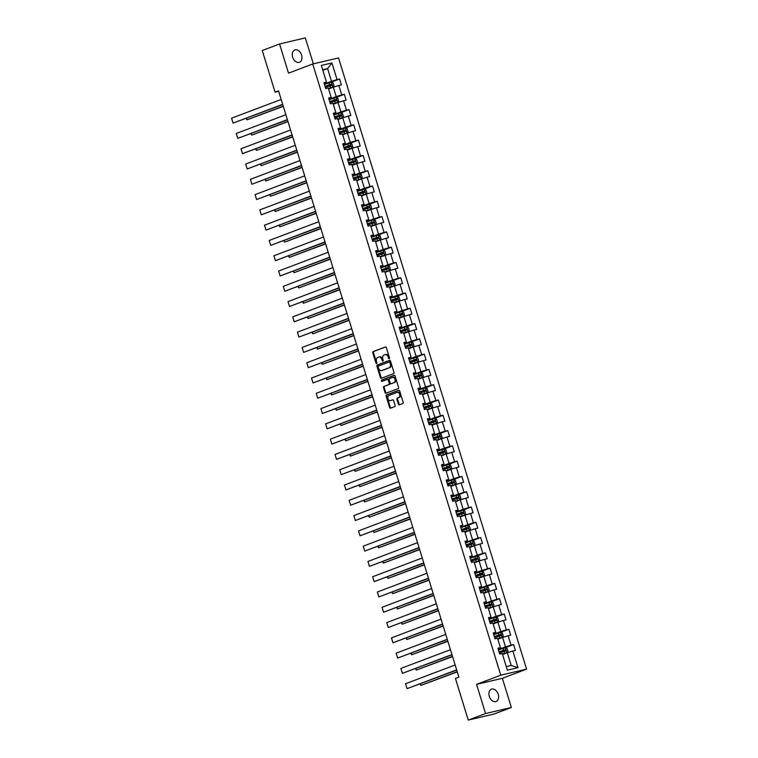 <?xml version="1.0" encoding="UTF-8"?>
<svg xmlns="http://www.w3.org/2000/svg" width="758" height="758" viewBox="0 0 758 758"><rect width="100%" height="100%" fill="white"/><g stroke="black" fill="none" stroke-linecap="round" stroke-linejoin="round"><path stroke-width="1.14" d="M389.233 358.724A0.701 0.502 -103.2 0 0 389.498 357.871L386.353 347.657A1.004 0.72 -103.2 0 0 385.377 346.956L373.163 351.579A1.004 0.72 -103.2 0 0 372.775 352.792L375.921 363.016A0.701 0.502 -103.2 0 0 376.868 362.656L376.461 361.329A3.231 2.312 -103.2 0 1 377.692 357.435L378.706 357.046A3.231 2.312 -103.2 0 1 378.915 356.98A3.231 2.312 -103.2 0 1 381.824 359.301L382.231 360.628A0.701 0.502 -103.2 0 0 383.188 360.268L382.781 358.941A3.231 2.312 -103.2 0 1 384.003 355.038L385.026 354.659A3.231 2.312 -103.2 0 1 385.235 354.592A3.231 2.312 -103.2 0 1 388.143 356.914L388.551 358.231A0.701 0.502 -103.2 0 0 389.233 358.724M498.233 694.29A6.576 4.567 69.3 0 0 491.449 689.183A6.576 4.567 69.3 0 0 489.308 696.384A6.576 4.567 69.3 0 0 496.102 701.482A6.576 4.567 69.3 0 0 498.233 694.29M301.589 55.069A6.576 4.567 69.3 0 0 294.796 49.971A6.576 4.567 69.3 0 0 292.664 57.163A6.576 4.567 69.3 0 0 299.457 62.27A6.576 4.567 69.3 0 0 301.589 55.069M398.386 404.147A1.004 0.72 -103.2 0 0 399.362 404.848L402.792 403.55A1.004 0.72 -103.2 0 0 403.171 402.327L399.684 390.986A1.004 0.72 -103.2 0 0 398.708 390.275L386.485 394.899A1.004 0.72 -103.2 0 0 386.106 396.121L389.593 407.472A1.004 0.72 -103.2 0 0 390.569 408.174L394.71 406.61A1.004 0.72 -103.2 0 0 395.098 405.388L393.601 400.537A1.004 0.72 -103.2 0 0 392.625 399.826L390.569 400.603A2.7 1.933 -103.2 0 1 390.398 400.66A2.7 1.933 -103.2 0 1 387.925 398.594A2.7 1.933 -103.2 0 1 388.987 395.458L397.031 392.417A2.7 1.933 -103.2 0 1 397.211 392.36A2.7 1.933 -103.2 0 1 399.674 394.425A2.7 1.933 -103.2 0 1 398.613 397.562L397.277 398.064A1.004 0.72 -103.2 0 0 396.898 399.286L398.386 404.147L399.087 403.976A1.004 0.72 -103.2 0 0 399.75 404.706M476.564 684.36L485.546 713.553L468.255 720.1L494.055 714.036L511.347 707.489L502.365 678.296L526.573 669.134L500.773 675.188L476.564 684.36L502.365 678.296M313.338 63.852L305.351 37.9L279.55 43.964L288.533 73.156L312.741 63.994L500.773 675.188M279.55 43.964L262.259 50.511L275.069 92.144L278.669 91.301M468.255 720.1L455.444 678.457L458.903 677.15L278.527 90.837L275.069 92.144M393.591 373.637A1.004 0.72 -103.2 0 0 393.971 372.424L390.484 361.073A1.004 0.72 -103.2 0 0 389.508 360.372L377.285 364.996A1.004 0.72 -103.2 0 0 376.906 366.209L380.393 377.56A1.004 0.72 -103.2 0 0 381.369 378.261L393.591 373.637M395.079 376.025L398.575 387.376A1.004 0.72 -103.2 0 1 398.187 388.598L385.974 393.222A1.004 0.72 -103.2 0 1 384.998 392.511L383.501 387.66A1.004 0.72 -103.2 0 1 383.88 386.438L388.845 384.562A1.004 0.72 -103.2 0 0 389.224 383.349L388.229 380.128A1.004 0.72 -103.2 0 0 387.262 379.417L382.098 381.369A0.701 0.502 -103.2 0 1 381.681 380.023L394.103 375.324A1.004 0.72 -103.2 0 1 395.079 376.025M526.573 669.134L338.542 57.93L312.741 63.994M513.592 644.546L511.044 645.143L508.154 635.744L510.693 635.147L508.883 629.263L506.344 629.86L503.445 620.461L505.993 619.855L504.184 613.98L501.644 614.577L498.745 605.168L501.294 604.571L499.484 598.697L496.935 599.294L494.045 589.885L496.585 589.288L494.785 583.414L492.236 584.011L489.346 574.602L491.885 574.005L490.075 568.121L487.536 568.727L484.637 559.319L487.186 558.722L485.376 552.838L482.827 553.435L479.937 544.036L482.486 543.439L480.676 537.555L478.127 538.152L475.238 528.743L477.777 528.146L475.967 522.271L473.428 522.868L470.529 513.46L473.077 512.863L471.268 506.988L468.728 507.585L465.829 498.177L468.378 497.58L466.568 491.705L464.019 492.302L461.129 482.893L463.669 482.296L461.868 476.412L459.32 477.019L456.43 467.61L458.969 467.013L457.159 461.129L454.62 461.726L451.721 452.327L454.269 451.73L452.46 445.846L449.911 446.443L447.021 437.034L449.57 436.437L447.76 430.563L445.211 431.16L442.321 421.751L444.861 421.154L443.051 415.28L440.512 415.877L437.622 406.468L440.161 405.871L438.351 399.997L435.812 400.594L432.913 391.185L435.462 390.588L433.652 384.704L431.103 385.301L428.213 375.902L430.762 375.305L428.952 369.421L426.403 370.018L423.514 360.619L426.053 360.012L424.243 354.138L421.704 354.735L418.804 345.326L421.353 344.729L419.544 338.854L417.004 339.451L414.105 330.043L416.654 329.446L414.844 323.571L412.295 324.168L409.405 314.76L411.945 314.163L410.144 308.288L407.596 308.885L404.706 299.476L407.245 298.879L405.435 292.995L402.896 293.592L399.997 284.193L402.545 283.596L400.736 277.712L398.187 278.309L395.297 268.91L397.846 268.304L396.036 262.429L393.487 263.026L390.597 253.617L393.137 253.02L391.327 247.146L388.788 247.743L385.888 238.334L388.437 237.737L386.627 231.863L384.088 232.46L381.189 223.051L383.738 222.454L381.928 216.57L379.379 217.176L376.489 207.768L379.028 207.171L377.228 201.287L374.679 201.884L371.79 192.485L374.329 191.888L372.519 186.004L369.98 186.601L367.08 177.201L369.629 176.595L367.82 170.721L365.271 171.317L362.381 161.909L364.93 161.312L363.12 155.437L360.571 156.034L357.681 146.626L360.221 146.029L358.42 140.154L355.872 140.751L352.982 131.342L355.521 130.746L353.711 124.862L351.172 125.468L348.273 116.059L350.821 115.462L349.012 109.578L346.463 110.175L343.573 100.776L346.122 100.179L344.312 94.295L341.763 94.892L338.873 85.483L341.413 84.887L339.603 79.012L337.064 79.609L331.938 62.952L321.335 65.444L326.461 82.101L323.922 82.698L325.732 88.572L328.271 87.975L331.17 97.384L328.621 97.981L330.431 103.865L332.97 103.259L335.87 112.667L333.321 113.264L335.131 119.148L337.68 118.551L340.569 127.95L338.03 128.547L339.83 134.431L342.379 133.834L345.269 143.243L342.73 143.84L344.539 149.714L347.079 149.118L349.978 158.526L347.429 159.123L349.239 164.998L351.788 164.401L354.678 173.809L352.129 174.406L353.939 180.281L356.487 179.684L359.377 189.093L356.838 189.689L358.648 195.573L361.187 194.977L364.086 204.376L361.538 204.973L363.347 210.857L365.887 210.26L368.786 219.659L366.237 220.265L368.047 226.14L370.596 225.543L373.486 234.952L370.937 235.548L372.746 241.423L375.295 240.826L378.185 250.235L375.646 250.832L377.456 256.706L379.995 256.109L382.894 265.518L380.345 266.115L382.155 271.989L384.704 271.392L387.594 280.801L385.045 281.398L386.855 287.282L389.404 286.685L392.293 296.084L389.754 296.681L391.554 302.565L394.103 301.968L396.993 311.367L394.454 311.974L396.263 317.848L398.803 317.251L401.702 326.66L399.153 327.257L400.963 333.132L403.512 332.535L406.402 341.943L403.853 342.54L405.663 348.415L408.211 347.818L411.101 357.226L408.562 357.823L410.372 363.707L412.911 363.101L415.81 372.51L413.262 373.107L415.071 378.991L417.611 378.394L420.51 387.793L417.961 388.39L419.771 394.274L422.32 393.677L425.21 403.076L422.67 403.682L424.471 409.557L427.019 408.96L429.909 418.369L427.37 418.966L429.18 424.84L431.719 424.243L434.618 433.652L432.069 434.249L433.879 440.123L436.428 439.526L439.318 448.935L436.769 449.532L438.579 455.416L441.128 454.809L444.017 464.218L441.478 464.815L443.288 470.699L445.827 470.102L448.727 479.501L446.178 480.098L447.987 485.982L450.527 485.385L453.426 494.794L450.877 495.391L452.687 501.265L455.236 500.668L458.126 510.077L455.577 510.674L457.387 516.549L459.935 515.952L462.825 525.36L460.286 525.957L462.096 531.832L464.635 531.235L467.534 540.644L464.986 541.24L466.795 547.124L469.335 546.518L472.234 555.927L469.685 556.524L471.495 562.408L474.044 561.811L476.934 571.21L474.394 571.807L476.195 577.691L478.743 577.094L481.633 586.503L479.094 587.099L480.904 592.974L483.443 592.377L486.342 601.786L483.794 602.383L485.603 608.257L488.152 607.66L491.042 617.069L488.493 617.666L490.303 623.54L492.852 622.943L495.741 632.352L493.202 632.949L495.012 638.833L497.551 638.236L500.451 647.635L497.902 648.232L499.712 654.116L502.251 653.519L507.377 670.176L517.979 667.684L512.853 651.027L515.402 650.43L513.592 644.546L504.601 647.948M497.864 639.24L502.592 637.44L505.491 646.849L498.309 649.568M498.11 648.924L500.451 647.635M505.491 646.849L511.044 645.143M502.592 637.44L508.154 635.744M493.155 623.948L497.892 622.157L500.782 631.566L493.61 634.285M493.411 633.641L495.741 632.352M500.782 631.566L506.344 629.86M497.892 622.157L503.445 620.461M488.455 608.665L493.193 606.874L496.083 616.282L488.91 619.002M488.711 618.348L491.042 617.069M496.083 616.282L501.644 614.577M493.193 606.874L498.745 605.168M483.756 593.381L488.484 591.591L491.383 600.999L484.201 603.709M484.002 603.065L486.342 601.786M491.383 600.999L496.935 599.294M488.484 591.591L494.045 589.885M479.056 578.098L483.784 576.307L486.683 585.707L479.501 588.426M479.302 587.782L481.633 586.503M486.683 585.707L492.236 584.011M483.784 576.307L489.346 574.602M474.347 562.815L479.084 561.024L481.974 570.423L474.802 573.143M474.603 572.498L476.934 571.21M481.974 570.423L487.536 568.727M479.084 561.024L484.637 559.319M469.647 547.522L474.385 545.732L477.275 555.14L470.102 557.86M469.903 557.215L472.234 555.927M477.275 555.14L482.827 553.435M474.385 545.732L479.937 544.036M464.948 532.239L469.676 530.448L472.575 539.857L465.393 542.576M465.194 541.932L467.534 540.644M472.575 539.857L478.127 538.152M469.676 530.448L475.238 528.743M460.248 516.956L464.976 515.165L467.866 524.574L460.693 527.284M460.494 526.639L462.825 525.36M467.866 524.574L473.428 522.868M464.976 515.165L470.529 513.46M455.539 501.673L460.277 499.882L463.166 509.291L455.994 512.001M455.795 511.356L458.126 510.077M463.166 509.291L468.728 507.585M460.277 499.882L465.829 498.177M450.839 486.39L455.577 484.599L458.467 493.998L451.285 496.717M451.086 496.073L453.426 494.794M458.467 493.998L464.019 492.302M455.577 484.599L461.129 482.893M446.14 471.106L450.868 469.306L453.767 478.715L446.585 481.434M446.386 480.79L448.727 479.501M453.767 478.715L459.32 477.019M450.868 469.306L456.43 467.61M441.431 455.814L446.168 454.023L449.058 463.432L441.886 466.151M441.687 465.507L444.017 464.218M449.058 463.432L454.62 461.726M446.168 454.023L451.721 452.327M436.731 440.531L441.469 438.74L444.359 448.149L437.186 450.868M436.987 450.214L439.318 448.935M444.359 448.149L449.911 446.443M441.469 438.74L447.021 437.034M432.032 425.247L436.76 423.457L439.659 432.865L432.477 435.575M432.278 434.931L434.618 433.652M439.659 432.865L445.211 431.16M436.76 423.457L442.321 421.751M427.332 409.964L432.06 408.174L434.959 417.582L427.777 420.292M427.578 419.648L429.909 418.369M434.959 417.582L440.512 415.877M432.06 408.174L437.622 406.468M422.623 394.681L427.36 392.89L430.25 402.29L423.078 405.009M422.879 404.365L425.21 403.076M430.25 402.29L435.812 400.594M427.36 392.89L432.913 391.185M417.923 379.398L422.661 377.598L425.551 387.006L418.369 389.726M418.179 389.081L420.51 387.793M425.551 387.006L431.103 385.301M422.661 377.598L428.213 375.902M413.224 364.105L417.952 362.315L420.851 371.723L413.669 374.443M413.47 373.798L415.81 372.51M420.851 371.723L426.403 370.018M417.952 362.315L423.514 360.619M408.515 348.822L413.252 347.031L416.142 356.44L408.969 359.159M408.77 358.506L411.101 357.226M416.142 356.44L421.704 354.735M413.252 347.031L418.804 345.326M403.815 333.539L408.553 331.748L411.442 341.157L404.27 343.867M404.071 343.222L406.402 341.943M411.442 341.157L417.004 339.451M408.553 331.748L414.105 330.043M399.115 318.256L403.843 316.465L406.743 325.864L399.561 328.584M399.362 327.939L401.702 326.66M406.743 325.864L412.295 324.168M403.843 316.465L409.405 314.76M394.416 302.973L399.144 301.182L402.043 310.581L394.861 313.3M394.662 312.656L396.993 311.367M402.043 310.581L407.596 308.885M399.144 301.182L404.706 299.476M389.707 287.689L394.444 285.889L397.334 295.298L390.162 298.017M389.963 297.373L392.293 296.084M397.334 295.298L402.896 293.592M394.444 285.889L399.997 284.193M385.007 272.397L389.745 270.606L392.635 280.015L385.462 282.734M385.263 282.09L387.594 280.801M392.635 280.015L398.187 278.309M389.745 270.606L395.297 268.91M380.308 257.114L385.036 255.323L387.935 264.731L380.753 267.451M380.554 266.797L382.894 265.518M387.935 264.731L393.487 263.026M385.036 255.323L390.597 253.617M375.608 241.83L380.336 240.04L383.235 249.448L376.053 252.158M375.854 251.514L378.185 250.235M383.235 249.448L388.788 247.743M380.336 240.04L385.888 238.334M370.899 226.547L375.636 224.756L378.526 234.156L371.354 236.875M371.155 236.231L373.486 234.952M378.526 234.156L384.088 232.46M375.636 224.756L381.189 223.051M366.199 211.264L370.937 209.473L373.827 218.873L366.645 221.592M366.446 220.948L368.786 219.659M373.827 218.873L379.379 217.176M370.937 209.473L376.489 207.768M361.5 195.971L366.228 194.181L369.127 203.589L361.945 206.309M361.746 205.664L364.086 204.376M369.127 203.589L374.679 201.884M366.228 194.181L371.79 192.485M356.791 180.688L361.528 178.897L364.418 188.306L357.245 191.025M357.046 190.381L359.377 189.093M364.418 188.306L369.98 186.601M361.528 178.897L367.08 177.201M352.091 165.405L356.829 163.614L359.718 173.023L352.546 175.742M352.347 175.089L354.678 173.809M359.718 173.023L365.271 171.317M356.829 163.614L362.381 161.909M347.391 150.122L352.119 148.331L355.019 157.74L347.837 160.45M347.638 159.805L349.978 158.526M355.019 157.74L360.571 156.034M352.119 148.331L357.681 146.626M342.692 134.839L347.42 133.048L350.319 142.447L343.137 145.166M342.938 144.522L345.269 143.243M350.319 142.447L355.872 140.751M347.42 133.048L352.982 131.342M337.983 119.556L342.72 117.765L345.61 127.164L338.438 129.883M338.239 129.239L340.569 127.95M345.61 127.164L351.172 125.468M342.72 117.765L348.273 116.059M333.283 104.263L338.021 102.472L340.911 111.881L333.738 114.6M333.539 113.956L335.87 112.667M340.911 111.881L346.463 110.175M338.021 102.472L343.573 100.776M328.584 88.98L333.312 87.189L336.211 96.598L329.029 99.317M328.83 98.673L331.17 97.384M336.211 96.598L341.763 94.892M333.312 87.189L338.873 85.483M322.851 70.371L327.589 68.571L331.502 81.314L324.329 84.024M324.13 83.38L326.461 82.101M331.502 81.314L337.064 79.609M322.662 69.736L327.589 68.571L331.938 62.952M485.546 713.553L511.347 707.489M506.287 666.623L511.214 665.467L507.301 652.733L502.563 654.524M511.214 665.467L517.979 667.684M507.301 652.733L512.853 651.027M330.621 82.414L339.603 79.012M335.32 97.697L344.312 94.295M340.029 112.98L349.012 109.578M344.729 128.263L353.711 124.862M349.429 143.556L358.42 140.154M354.128 158.839L363.12 155.437M358.837 174.122L367.82 170.721M363.537 189.405L372.519 186.004M368.236 204.688L377.228 201.287M372.945 219.972L381.928 216.57M377.645 235.264L386.627 231.863M382.345 250.547L391.327 247.146M387.044 265.831L396.036 262.429M391.753 281.114L400.736 277.712M396.453 296.397L405.435 292.995M401.153 311.68L410.144 308.288M405.862 326.973L414.844 323.571M410.561 342.256L419.544 338.854M415.261 357.539L424.243 354.138M419.96 372.822L428.952 369.421M424.669 388.105L433.652 384.704M429.369 403.398L438.351 399.997M434.069 418.681L443.051 415.28M438.768 433.964L447.76 430.563M443.477 449.248L452.46 445.846M448.177 464.531L457.159 461.129M452.877 479.814L461.868 476.412M457.586 495.107L466.568 491.705M462.285 510.39L471.268 506.988M466.985 525.673L475.967 522.271M471.684 540.956L480.676 537.555M476.394 556.239L485.376 552.838M481.093 571.523L490.075 568.121M485.793 586.815L494.785 583.414M490.492 602.098L499.484 598.697M495.201 617.382L504.184 613.98M499.901 632.665L508.883 629.263M389.489 358.458A0.701 0.502 -103.2 0 1 389.242 358.07L388.835 356.753A3.231 2.312 -103.2 0 0 385.926 354.431A3.231 2.312 -103.2 0 0 385.718 354.498M379.407 356.885A3.231 2.312 -103.2 0 1 379.616 356.819A3.231 2.312 -103.2 0 1 382.525 359.14L382.932 360.457A0.701 0.502 -103.2 0 0 383.169 360.846M385.689 346.937L373.855 351.418A1.004 0.72 -103.2 0 0 373.476 352.631L376.612 362.855A0.701 0.502 -103.2 0 0 376.859 363.243M389.82 360.353L377.986 364.825A1.004 0.72 -103.2 0 0 377.598 366.048L381.094 377.399A1.004 0.72 -103.2 0 0 381.757 378.119M389.858 362.495A0.701 0.502 -103.2 0 0 389.176 361.992L378.45 366.057A0.701 0.502 -103.2 0 0 378.176 366.91L378.612 368.303A3.231 2.312 -103.2 0 0 381.52 370.624A3.231 2.312 -103.2 0 0 381.729 370.558L389.062 367.782A3.231 2.312 -103.2 0 0 390.285 363.887L389.858 362.495L390.55 362.324A0.701 0.502 -103.2 0 0 389.868 361.831L389.271 361.973M382.004 370.491A3.231 2.312 -103.2 0 0 382.212 370.463A3.231 2.312 -103.2 0 0 382.42 370.397L381.729 370.558M390.55 362.324L390.986 363.717A3.231 2.312 -103.2 0 1 389.754 367.621L382.42 370.397M387.385 379.388L387.954 379.256A1.004 0.72 -103.2 0 1 388.93 379.957L389.925 383.178A1.004 0.72 -103.2 0 1 389.536 384.401L384.581 386.277A1.004 0.72 -103.2 0 0 384.202 387.499L385.689 392.35A1.004 0.72 -103.2 0 0 386.353 393.08M394.425 375.305L382.383 379.862A0.701 0.502 -103.2 0 0 382.534 381.208M393.98 382.619A2.7 1.933 -103.2 0 0 395.041 379.483A2.7 1.933 -103.2 0 0 392.578 377.418A2.7 1.933 -103.2 0 0 392.398 377.475L389.565 378.545A1.004 0.72 -103.2 0 0 389.186 379.767L390.171 382.989A1.004 0.72 -103.2 0 0 391.147 383.69L394.681 382.449A2.7 1.933 -103.2 0 0 395.742 379.313A2.7 1.933 -103.2 0 0 393.269 377.257A2.7 1.933 -103.2 0 0 393.099 377.304M391.715 383.557A1.004 0.72 -103.2 0 0 391.848 383.529L391.147 383.69M394.681 382.449L391.848 383.529M397.732 392.246A2.7 1.933 -103.2 0 1 397.903 392.199A2.7 1.933 -103.2 0 1 400.376 394.255A2.7 1.933 -103.2 0 1 399.314 397.391L397.978 397.903A1.004 0.72 -103.2 0 0 397.59 399.125L399.087 403.976M390.92 400.527A2.7 1.933 -103.2 0 0 391.1 400.499A2.7 1.933 -103.2 0 0 391.27 400.442L390.569 400.603M392.938 399.807L391.27 400.442M399.021 390.256L387.186 394.738A1.004 0.72 -103.2 0 0 386.798 395.96L390.294 407.311A1.004 0.72 -103.2 0 0 390.957 408.031M328.451 88.553L332.895 87.113L333.984 85.806L333.084 82.868L331.379 82.215L324.433 84.365M332.895 87.113L328.422 88.468M283.236 106.12L247.032 119.821L283.303 106.347M325.03 86.317L330.355 84.612L330.715 85.787M325.371 87.407L331.71 85.408L331.35 84.233L325.002 86.232M246.549 118.257L247.032 119.821L246.151 118.4M282.677 104.329L233.085 123.099L282.753 104.547M281.171 99.431L231.578 118.201L233.085 123.099L231.578 118.201M333.15 103.837L337.594 102.396L338.684 101.089L337.784 98.152L336.088 97.498L329.133 99.649M337.594 102.396L333.122 103.751M287.936 121.403L251.732 135.104L288.002 121.631M329.73 101.6L335.055 99.895L335.415 101.07M330.071 102.69L336.41 100.691L336.05 99.516L329.711 101.515M251.249 133.541L251.732 135.104L250.851 133.692M337.85 119.12L342.294 117.689L343.393 116.372L342.483 113.435L340.787 112.781L333.833 114.932M342.294 117.689L337.831 119.034M292.635 136.686L256.431 150.397L292.702 136.914M334.439 116.884L339.755 115.178L340.115 116.353M334.771 117.973L341.109 115.974L340.749 114.799L334.411 116.798M255.948 148.824L256.431 150.397L255.56 148.975M287.386 119.612L237.785 138.382L287.453 119.83M285.88 114.714L236.278 133.484L237.785 138.382L236.278 133.484M292.086 134.896L242.494 153.666L292.152 135.123M290.579 129.997L240.987 148.767L242.494 153.666L240.987 148.767M342.559 134.403L346.993 132.972L348.093 131.665L347.183 128.718L345.487 128.074L338.542 130.224M346.993 132.972L342.531 134.318M297.335 151.97L261.14 165.68L297.411 152.197M339.139 132.167L344.464 130.461L344.824 131.636M339.47 133.256L345.819 131.267L345.459 130.082L339.11 132.082M260.657 164.107L261.14 165.68L260.259 164.259M347.259 149.696L351.703 148.255L352.792 146.948L351.892 144.011L350.196 143.357L343.241 145.508M350.234 143.376L351.731 148.217L347.23 149.61M302.044 167.262L265.84 180.963L302.11 167.48M343.838 147.45L349.163 145.744L349.523 146.929M344.179 148.54L350.518 146.55L350.158 145.375L343.81 147.365M265.357 179.39L265.84 180.963L264.959 179.542M351.958 164.979L356.402 163.538L357.492 162.231L356.592 159.294L354.896 158.64L347.941 160.791M356.402 163.538L351.93 164.893M306.744 182.545L270.54 196.246L306.81 182.763M348.547 162.733L353.863 161.037L354.223 162.212M348.879 163.832L355.218 161.833L354.858 160.658L348.519 162.648M270.056 194.673L270.54 196.246L269.659 194.825M296.785 150.179L247.193 168.958L296.852 150.406M295.279 145.28L245.687 164.05L247.193 168.958L245.687 164.05M301.485 165.462L251.893 184.241L301.561 165.689M299.978 160.563L250.386 179.343L251.893 184.241L250.386 179.343M306.194 180.745L256.592 199.525L306.26 180.972M304.688 175.847L255.086 194.626L256.592 199.525L255.086 194.626M356.658 180.262L361.102 178.822L362.201 177.514L361.291 174.577L359.595 173.923L352.65 176.074M361.102 178.822L356.639 180.177M311.443 197.829L275.239 211.529L311.51 198.056M353.247 178.026L358.562 176.32L358.932 177.495M353.579 179.115L359.927 177.116L359.557 175.941L353.219 177.941M274.766 209.966L275.239 211.529L274.368 210.108M310.894 196.038L261.302 214.808L310.96 196.256M309.387 191.139L259.795 209.909L261.302 214.808L259.795 209.909M361.367 195.545L365.801 194.105L366.9 192.797L365.991 189.86L364.295 189.206L357.35 191.357M365.801 194.105L361.339 195.46M316.143 213.112L279.948 226.813L316.219 213.339M357.947 193.309L363.272 191.603L363.632 192.778M358.278 194.399L364.626 192.399L364.266 191.224L357.918 193.224M279.465 225.249L279.948 226.813L279.067 225.401M315.593 211.321L266.001 230.091L315.669 211.539M314.087 206.422L264.495 225.192L266.001 230.091L264.495 225.192M366.067 210.828L370.51 209.398L371.6 208.09L370.7 205.143L369.004 204.489L362.049 206.64M370.51 209.398L366.038 210.743M320.852 228.395L284.648 242.105L320.918 228.622M362.646 208.592L367.971 206.887L368.331 208.062M362.987 209.682L369.326 207.683L368.966 206.508L362.627 208.507M284.165 240.532L284.648 242.105L283.767 240.684M320.302 226.604L270.701 245.374L320.369 226.832M318.786 221.706L269.194 240.476L270.701 245.374L269.194 240.476M370.766 226.111L375.21 224.681L376.3 223.373L375.399 220.426L373.703 219.782L366.749 221.933M375.21 224.681L370.747 226.026M325.552 243.678L289.348 257.388L325.618 243.905M367.355 223.875L372.671 222.17L373.031 223.345M367.687 224.965L374.026 222.975L373.666 221.8L367.327 223.79M288.864 255.816L289.348 257.388L288.466 255.967M325.002 241.887L275.41 260.667L325.068 242.115M323.495 236.989L273.903 255.768L275.41 260.667L273.903 255.768M375.475 241.404L379.91 239.964L381.009 238.656L380.099 235.719L378.403 235.065L371.458 237.216M379.91 239.964L375.447 241.319M330.251 258.971L294.057 272.672L330.327 259.189M372.055 239.158L377.37 237.453L377.74 238.637M372.386 240.248L378.735 238.258L378.375 237.083L372.026 239.073M293.573 271.099L294.057 272.672L293.175 271.25M329.702 257.17L280.109 275.95L329.768 257.398M328.195 252.272L278.603 271.051L280.109 275.95L278.603 271.051M380.175 256.687L384.619 255.247L385.708 253.939L384.808 251.002L383.112 250.348L376.158 252.499M384.619 255.247L380.146 256.602M334.96 274.254L298.756 287.955L335.027 274.472M376.754 254.442L382.079 252.746L382.439 253.921M377.096 255.541L383.434 253.542L383.074 252.367L376.726 254.356M298.273 286.382L298.756 287.955L297.875 286.533M334.401 272.454L284.809 291.233L334.477 272.681M332.895 267.555L283.303 286.334L284.809 291.233L283.303 286.334M384.875 271.97L389.318 270.53L390.408 269.223L389.508 266.285L387.812 265.632L380.857 267.782M387.85 265.651L389.347 270.502L384.846 271.885M339.66 289.537L303.456 303.238L339.726 289.764M381.454 269.734L386.779 268.029L387.139 269.204M381.795 270.824L388.134 268.825L387.774 267.65L381.435 269.649M302.973 301.675L303.456 303.238L302.575 301.826M339.11 287.746L289.509 306.516L339.177 287.964M337.604 282.848L288.002 301.618L289.509 306.516L288.002 301.618M389.574 287.254L394.018 285.813L395.117 284.506L394.207 281.569L392.511 280.915L385.566 283.066M394.018 285.813L389.555 287.168M344.359 304.82L308.155 318.521L344.426 305.048M386.163 285.017L391.479 283.312L391.839 284.487M386.495 286.107L392.843 284.108L392.473 282.933L386.135 284.932M307.672 316.958L308.155 318.521L307.284 317.109M343.81 303.029L294.218 321.799L343.876 303.247M342.303 298.131L292.711 316.901L294.218 321.799L292.711 316.901M394.283 302.537L398.717 301.106L399.817 299.798L398.907 296.852L397.211 296.207L390.266 298.358M398.717 301.106L394.255 302.451M349.059 320.103L312.864 333.814L349.135 320.331M390.863 300.301L396.188 298.595L396.548 299.77M391.194 301.39L397.543 299.391L397.183 298.216L390.834 300.215M312.381 332.241L312.864 333.814L311.983 332.392M348.509 318.313L298.917 337.083L348.576 318.54M347.003 313.414L297.411 332.184L298.917 337.083L297.411 332.184M398.983 317.829L403.427 316.389L404.516 315.082L403.616 312.144L401.92 311.491L394.965 313.641M401.958 311.5L403.455 316.351L398.954 317.744M353.768 335.387L317.564 349.097L353.834 335.614M395.562 315.584L400.887 313.878L401.247 315.053M395.903 316.673L402.242 314.684L401.882 313.509L395.543 315.499M317.081 347.524L317.564 349.097L316.683 347.676M353.209 333.596L303.617 352.375L353.285 333.823M351.703 328.697L302.11 347.477L303.617 352.375L302.11 347.477M403.682 333.113L408.126 331.672L409.216 330.365L408.316 327.428L406.62 326.774L399.665 328.925M408.126 331.672L403.654 333.027M358.468 350.679L322.264 364.38L358.534 350.897M400.271 330.867L405.587 329.161L405.947 330.346M400.603 331.957L406.942 329.967L406.582 328.792L400.243 330.782M321.78 362.807L322.264 364.38L321.383 362.959M357.918 348.879L308.326 367.658L357.984 349.106M356.412 343.98L306.81 362.76L308.326 367.658L306.81 362.76M408.391 348.396L412.826 346.956L413.925 345.648L413.015 342.711L411.319 342.057L404.374 344.208M412.826 346.956L408.363 348.31M363.167 365.962L326.973 379.663L363.234 366.18M404.971 346.16L410.286 344.454L410.656 345.629M405.303 347.249L411.651 345.25L411.281 344.075L404.943 346.074M326.49 378.1L326.973 379.663L326.092 378.242M362.618 364.172L313.026 382.942L362.684 364.39M361.111 359.264L311.519 378.043L313.026 382.942L311.519 378.043M413.091 363.679L417.535 362.239L418.624 360.931L417.715 357.994L416.019 357.34L409.074 359.491M417.535 362.239L413.063 363.594M367.867 381.246L331.672 394.946L367.943 381.473M409.671 361.443L414.996 359.737L415.356 360.912M410.012 362.532L416.35 360.533L415.99 359.358L409.642 361.358M331.189 393.383L331.672 394.946L330.791 393.535M367.317 379.455L317.725 398.225L367.393 379.673M365.811 374.556L316.219 393.326L317.725 398.225L316.219 393.326M417.791 378.962L422.234 377.522L423.324 376.214L422.424 373.277L420.728 372.623L413.773 374.774M422.234 377.522L417.762 378.877M372.576 396.529L336.372 410.23L372.642 396.756M414.37 376.726L419.695 375.021L420.055 376.195M414.711 377.816L421.05 375.816L420.69 374.642L414.351 376.641M335.889 408.666L336.372 410.23L335.491 408.818M372.026 394.738L322.425 413.508L372.093 394.965M370.51 389.839L320.918 408.609L322.425 413.508L320.918 408.609M422.49 394.245L426.934 392.815L428.024 391.507L427.124 388.56L425.428 387.916L418.473 390.067M426.934 392.815L422.471 394.16M377.276 411.812L341.072 425.522L377.342 412.039M419.079 392.009L424.395 390.304L424.755 391.479M419.411 393.099L425.75 391.109L425.39 389.925L419.051 391.924M340.588 423.949L341.072 425.522L340.2 424.101M376.726 410.021L327.134 428.791L376.792 410.249M375.219 405.123L325.627 423.893L327.134 428.791L325.627 423.893M427.199 409.538L431.634 408.098L432.733 406.79L431.823 403.853L430.127 403.199L423.182 405.35M431.634 408.098L427.171 409.453M381.975 427.095L345.781 440.805L382.051 427.322M423.779 407.292L429.104 405.587L429.464 406.762M424.11 408.382L430.459 406.392L430.099 405.217L423.75 407.207M345.297 439.233L345.781 440.805L344.899 439.384M381.426 425.304L331.833 444.084L381.492 425.532M379.919 420.406L330.327 439.185L331.833 444.084L330.327 439.185M431.899 424.821L436.343 423.381L437.432 422.073L436.532 419.136L434.836 418.482L427.882 420.633M436.343 423.381L431.87 424.736M386.684 442.388L350.48 456.089L386.751 442.606M428.478 422.576L433.803 420.88L434.163 422.054M428.82 423.665L435.158 421.675L434.798 420.5L428.45 422.49M349.997 454.516L350.48 456.089L349.599 454.667M386.125 440.587L336.533 459.367L386.201 440.815M384.619 435.689L335.027 454.468L336.533 459.367L335.027 454.468M436.599 440.104L441.042 438.664L442.132 437.357L441.232 434.419L439.536 433.766L432.581 435.916M439.574 433.784L441.071 438.636L436.57 440.019M391.384 457.671L355.18 471.372L391.45 457.889M433.178 437.868L438.503 436.163L438.863 437.338M433.519 438.958L439.858 436.959L439.498 435.784L433.159 437.783M354.697 469.808L355.18 471.372L354.299 469.951M390.834 455.88L341.233 474.65L390.901 456.098M389.328 450.982L339.726 469.752L341.233 474.65L339.726 469.752M441.298 455.387L445.742 453.947L446.841 452.64L445.931 449.702L444.235 449.049L437.29 451.2M445.742 453.947L441.279 455.302M396.083 472.954L359.879 486.655L396.15 473.181M437.887 453.151L443.203 451.446L443.572 452.621M438.219 454.241L444.567 452.242L444.197 451.067L437.859 453.066M359.406 485.092L359.879 486.655L359.008 485.243M395.534 471.163L345.942 489.933L395.6 471.381M394.027 466.265L344.435 485.035L345.942 489.933L344.435 485.035M446.007 470.671L450.441 469.23L451.541 467.923L450.631 464.986L448.935 464.332L441.99 466.483M450.441 469.23L445.979 470.585M400.783 488.237L364.589 501.948L400.859 488.465M442.587 468.435L447.912 466.729L448.272 467.904M442.918 469.524L449.267 467.525L448.907 466.35L442.558 468.349M364.105 500.375L364.589 501.948L363.707 500.526M400.233 486.446L350.641 505.216L400.3 486.674M398.727 481.548L349.135 500.318L350.641 505.216L349.135 500.318M450.707 485.954L455.151 484.523L456.24 483.216L455.34 480.269L453.682 479.634L446.689 481.775M455.151 484.523L450.678 485.869M405.492 503.52L369.288 517.231L405.558 503.748M447.286 483.718L452.611 482.012L452.971 483.187M447.627 484.807L453.966 482.818L453.606 481.633L447.267 483.632M453.682 479.634L455.179 484.485M368.805 515.658L369.288 517.231L368.407 515.81M404.933 501.73L355.341 520.509L405.009 501.957M403.427 496.831L353.834 515.601L355.341 520.509L353.834 515.601M455.406 501.246L459.85 499.806L460.94 498.499L460.04 495.561L458.344 494.908L451.389 497.059M459.85 499.806L455.387 501.161M410.192 518.813L373.988 532.514L410.258 519.031M451.995 499.001L457.311 497.295L457.671 498.47M452.327 500.09L458.666 498.101L458.306 496.926L451.967 498.916M373.505 530.941L373.988 532.514L373.107 531.093M409.642 517.013L360.05 535.792L409.708 517.24M408.136 512.114L358.543 530.894L360.05 535.792L358.543 530.894M460.115 516.53L464.55 515.089L465.649 513.782L464.739 510.845L463.043 510.191L456.098 512.342M464.55 515.089L460.087 516.444M414.891 534.096L378.697 547.797L414.967 534.314M456.695 514.284L462.01 512.588L462.38 513.763M457.027 515.383L463.375 513.384L463.015 512.209L456.667 514.199M378.214 546.224L378.697 547.797L377.816 546.376M414.342 532.296L364.75 551.075L414.408 532.523M412.835 527.397L363.243 546.177L364.75 551.075L363.243 546.177M464.815 531.813L469.259 530.373L470.348 529.065L469.448 526.128L467.752 525.474L460.798 527.625M469.259 530.373L464.787 531.728M419.6 549.379L383.396 563.08L419.667 549.607M461.395 529.577L466.72 527.871L467.08 529.046M461.736 530.666L468.074 528.667L467.714 527.492L461.366 529.491M382.913 561.517L383.396 563.08L382.515 561.659M419.041 547.589L369.449 566.359L419.117 547.807M417.535 542.69L367.943 561.46L369.449 566.359L367.943 561.46M469.515 547.096L473.958 545.656L475.048 544.348L474.148 541.411L472.452 540.757L465.497 542.908M473.958 545.656L469.486 547.011M424.3 564.663L388.096 578.363L424.366 564.89M466.094 544.86L471.419 543.154L471.779 544.329M466.435 545.95L472.774 543.95L472.414 542.775L466.075 544.775M387.613 576.8L388.096 578.363L387.215 576.952M423.75 562.872L374.149 581.642L423.817 563.09M422.244 557.973L372.642 576.743L374.149 581.642L372.642 576.743M474.214 562.379L478.658 560.948L479.757 559.641L478.848 556.694L477.152 556.04L470.197 558.191M478.658 560.948L474.195 562.294M429 579.946L392.796 593.656L429.066 580.173M470.803 560.143L476.119 558.438L476.479 559.612M471.135 561.233L477.483 559.233L477.114 558.059L470.775 560.058M392.312 592.083L392.796 593.656L391.924 592.235M428.45 578.155L378.858 596.925L428.516 578.382M426.944 573.256L377.351 592.026L378.858 596.925L377.351 592.026M478.923 577.662L483.358 576.232L484.457 574.924L483.547 571.977L481.851 571.333L474.906 573.484M483.358 576.232L478.895 577.577M433.699 595.229L397.505 608.939L433.775 595.456M475.503 575.426L480.828 573.721L481.188 574.896M475.834 576.516L482.183 574.526L481.823 573.342L475.474 575.341M397.021 607.366L397.505 608.939L396.624 607.518M433.15 593.438L383.557 612.218L433.216 593.666M431.643 588.54L382.051 607.31L383.557 612.218L382.051 607.31M483.623 592.955L488.067 591.515L489.156 590.207L488.256 587.27L486.56 586.616L479.606 588.767M488.067 591.515L483.595 592.87M438.408 610.522L402.204 624.222L438.475 610.74M480.202 590.709L485.527 589.004L485.887 590.188M480.544 591.799L486.882 589.809L486.522 588.634L480.174 590.624M401.721 622.65L402.204 624.222L401.323 622.801M437.849 608.721L388.257 627.501L437.925 608.949M436.343 603.823L386.751 622.602L388.257 627.501L386.751 622.602M488.323 608.238L492.766 606.798L493.856 605.49L492.956 602.553L491.298 601.918L484.305 604.05M492.766 606.798L488.294 608.153M443.108 625.805L406.904 639.506L443.174 626.023M484.912 605.993L490.227 604.297L490.587 605.471M485.243 607.092L491.582 605.092L491.222 603.918L484.883 605.907M491.298 601.918L492.795 606.77M406.421 637.933L406.904 639.506L406.023 638.084M442.558 624.005L392.966 642.784L442.625 624.232M441.052 619.106L391.45 637.885L392.966 642.784L391.45 637.885M493.032 623.521L497.466 622.081L498.565 620.774L497.655 617.836L495.959 617.183L489.014 619.333M497.466 622.081L493.003 623.436M447.807 641.088L411.613 654.789L447.874 641.315M489.611 621.285L494.927 619.58L495.296 620.755M489.943 622.375L496.291 620.376L495.921 619.201L489.583 621.2M411.13 653.225L411.613 654.789L410.732 653.368M447.258 639.297L397.666 658.067L447.324 639.515M445.751 634.399L396.159 653.169L397.666 658.067L396.159 653.169M497.731 638.805L502.175 637.364L503.265 636.057L502.355 633.12L500.659 632.466L493.714 634.617M502.175 637.364L497.703 638.719M452.507 656.371L416.313 670.072L452.583 656.599M494.311 636.568L499.636 634.863L499.996 636.038M494.642 637.658L500.991 635.659L500.631 634.484L494.282 636.483M415.829 668.509L416.313 670.072L415.431 668.66M451.957 654.58L402.365 673.35L452.033 654.798M450.451 649.682L400.859 668.452L402.365 673.35L400.859 668.452M502.431 654.088L506.875 652.657L507.964 651.349L507.064 648.403L505.368 647.758L498.413 649.9M506.875 652.657L502.402 654.002M457.216 671.654L421.012 685.365L457.282 671.882M499.01 651.852L504.335 650.146L504.695 651.321M499.351 652.941L505.69 650.942L505.33 649.767L498.991 651.766M420.529 683.792L421.012 685.365L420.131 683.943M456.667 669.864L407.065 688.634L456.733 670.091M455.151 664.965L405.558 683.735L407.065 688.634L405.558 683.735M388.835 356.753L388.143 356.914M382.932 360.457L382.231 360.628M382.525 359.14L381.824 359.301M376.612 362.855L375.921 363.016M373.476 352.631L372.775 352.792M373.855 351.418L373.163 351.579M389.242 358.07L388.551 358.231M381.094 377.399L380.393 377.56M377.598 366.048L376.906 366.209M377.986 364.825L377.285 364.996M389.754 367.621L389.062 367.782M390.986 363.717L390.285 363.887M385.689 392.35L384.998 392.511M384.202 387.499L383.501 387.66M384.581 386.277L383.88 386.438M389.536 384.401L388.845 384.562M389.925 383.178L389.224 383.349M388.93 379.957L388.229 380.128M382.383 379.862L381.681 380.023M397.59 399.125L396.898 399.286M397.978 397.903L397.277 398.064M399.314 397.391L398.613 397.562M390.294 407.311L389.593 407.472M386.798 395.96L386.106 396.121M387.186 394.738L386.485 394.899M332.914 87.085L331.426 82.234M329.616 84.744L329.048 82.887M330.554 87.786L329.976 85.919M330.355 84.612L331.35 84.233M337.623 102.368L336.126 97.517M334.325 100.028L333.747 98.17M335.254 103.069L334.685 101.202M335.055 99.895L336.05 99.516M342.322 117.651L340.835 112.8M339.025 115.311L338.447 113.454M339.954 118.352L339.385 116.495M339.755 115.178L340.749 114.799M347.022 132.934L345.534 128.083M343.725 130.603L343.156 128.737M344.663 133.635L344.085 131.778M344.464 130.461L345.459 130.082M348.424 145.887L347.856 144.02M349.362 148.919L348.794 147.061M349.163 145.744L350.158 145.375M356.431 163.51L354.934 158.659M353.133 161.17L352.555 159.303M354.062 164.211L353.493 162.345M353.863 161.037L354.858 160.658M361.13 178.793L359.643 173.942M357.833 176.453L357.255 174.596M358.771 179.494L358.193 177.628M358.562 176.32L359.557 175.941M365.83 194.076L364.342 189.225M362.532 191.736L361.964 189.879M363.47 194.778L362.892 192.911M363.272 191.603L364.266 191.224M370.539 209.36L369.042 204.508M367.232 207.019L366.664 205.162M368.17 210.061L367.602 208.204M367.971 206.887L368.966 206.508M375.238 224.643L373.741 219.792M371.941 222.312L371.363 220.445M372.87 225.344L372.301 223.487M372.671 222.17L373.666 221.8M379.938 239.926L378.45 235.084M376.641 237.595L376.072 235.729M377.579 240.627L377.001 238.77M377.37 237.453L378.375 237.083M384.647 255.219L383.15 250.367M381.34 252.878L380.772 251.021M382.278 255.92L381.7 254.053M382.079 252.746L383.074 252.367M386.049 268.161L385.471 266.304M386.978 271.203L386.409 269.336M386.779 268.029L387.774 267.65M394.046 285.785L392.559 280.934M390.749 283.445L390.171 281.588M391.678 286.486L391.109 284.62M391.479 283.312L392.473 282.933M398.746 301.068L397.258 296.217M395.449 298.737L394.88 296.871M396.387 301.769L395.809 299.912M396.188 298.595L397.183 298.216M400.148 314.02L399.58 312.154M401.086 317.052L400.518 315.195M400.887 313.878L401.882 313.509M408.155 331.634L406.658 326.793M404.857 329.304L404.279 327.437M405.786 332.336L405.217 330.479M405.587 329.161L406.582 328.792M412.854 346.927L411.367 342.076M409.557 344.587L408.988 342.73M410.495 347.628L409.917 345.762M410.286 344.454L411.281 344.075M417.554 362.21L416.066 357.359M414.256 359.87L413.688 358.013M415.195 362.911L414.617 361.045M414.996 359.737L415.99 359.358M422.263 377.493L420.766 372.642M418.966 375.153L418.388 373.296M419.894 378.195L419.326 376.328M419.695 375.021L420.69 374.642M426.962 392.777L425.475 387.925M423.665 390.446L423.087 388.579M424.594 393.478L424.025 391.621M424.395 390.304L425.39 389.925M431.662 408.06L430.174 403.209M428.365 405.729L427.796 403.862M429.303 408.761L428.725 406.904M429.104 405.587L430.099 405.217M436.371 423.343L434.874 418.501M433.064 421.012L432.496 419.146M434.002 424.044L433.434 422.187M433.803 420.88L434.798 420.5M437.773 436.295L437.195 434.438M438.702 439.337L438.133 437.47M438.503 436.163L439.498 435.784M445.77 453.919L444.283 449.068M442.473 451.579L441.895 449.721M443.411 454.62L442.833 452.753M443.203 451.446L444.197 451.067M450.47 469.202L448.982 464.351M447.173 466.862L446.604 465.005M448.111 469.903L447.533 468.037M447.912 466.729L448.907 466.35M451.872 482.154L451.304 480.288M452.81 485.186L452.242 483.329M452.611 482.012L453.606 481.633M459.879 499.768L458.382 494.917M456.581 497.438L456.003 495.571M457.51 500.47L456.941 498.612M457.311 497.295L458.306 496.926M464.578 515.061L463.091 510.21M461.281 512.721L460.712 510.854M462.219 515.753L461.641 513.896M462.01 512.588L463.015 512.209M469.287 530.344L467.79 525.493M465.981 528.004L465.412 526.147M466.919 531.045L466.341 529.179M466.72 527.871L467.714 527.492M473.987 545.627L472.49 540.776M470.69 543.287L470.112 541.43M471.618 546.329L471.05 544.462M471.419 543.154L472.414 542.775M478.686 560.911L477.199 556.059M475.389 558.57L474.811 556.713M476.318 561.612L475.749 559.755M476.119 558.438L477.114 558.059M483.386 576.194L481.899 571.342M480.089 573.863L479.52 571.996M481.027 576.895L480.449 575.038M480.828 573.721L481.823 573.342M488.095 591.477L486.598 586.635M484.788 589.146L484.22 587.279M485.726 592.178L485.158 590.321M485.527 589.004L486.522 588.634M489.497 604.429L488.919 602.563M490.426 607.471L489.858 605.604M490.227 604.297L491.222 603.918M497.494 622.053L496.007 617.202M494.197 619.712L493.629 617.855M495.135 622.754L494.557 620.887M494.927 619.58L495.921 619.201M502.194 637.336L500.706 632.485M498.897 634.996L498.328 633.138M499.835 638.037L499.257 636.17M499.636 634.863L500.631 634.484M506.903 652.619L505.406 647.768M503.606 650.279L503.028 648.422M504.534 653.32L503.966 651.463M504.335 650.146L505.33 649.767M385.926 354.431L385.235 354.592M379.616 356.819L378.915 356.98M389.915 361.822L389.224 361.983M382.212 370.463L381.52 370.624M388.02 379.237L387.319 379.398M393.269 377.257L392.578 377.418M391.782 383.548L391.081 383.709M397.903 392.199L397.211 392.36M391.1 400.499L390.398 400.66"/></g></svg>
